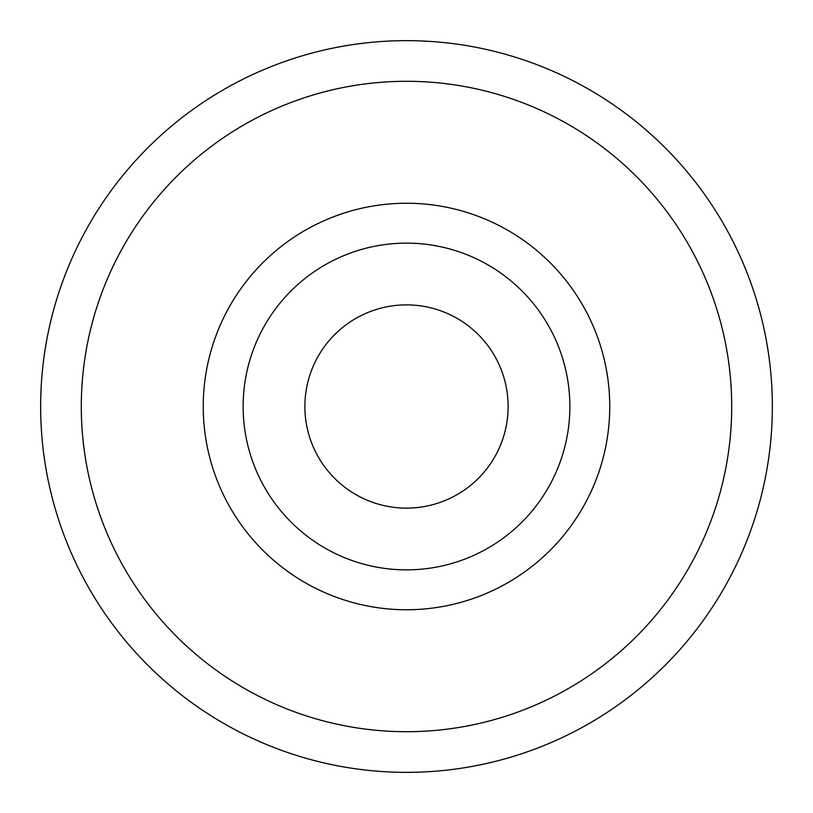 <?xml version="1.0" encoding="UTF-8"?>
<svg xmlns="http://www.w3.org/2000/svg" width="813" height="813" viewBox="0 0 813 813"><rect width="100%" height="100%" fill="white"/><g stroke="black" fill="none" stroke-linecap="round" stroke-linejoin="round"><path stroke-width="1.22" d="M609.75 406.5A203.25 203.25 0 0 0 304.875 230.475A203.25 203.25 0 0 0 304.875 582.525A203.25 203.25 0 0 0 609.75 406.5M569.872 406.5A163.372 163.372 0 0 0 324.814 265.018A163.372 163.372 0 0 0 324.814 547.982A163.372 163.372 0 0 0 569.872 406.5M508.125 406.5A101.625 101.625 0 0 0 355.688 318.493A101.625 101.625 0 0 0 355.688 494.507A101.625 101.625 0 0 0 508.125 406.5M772.35 406.5A365.85 365.85 0 0 0 223.575 89.664A365.85 365.85 0 0 0 223.575 723.336A365.85 365.85 0 0 0 772.35 406.5M731.7 406.5A325.2 325.2 0 0 0 243.9 124.867A325.2 325.2 0 0 0 243.9 688.133A325.2 325.2 0 0 0 731.7 406.5"/></g></svg>

